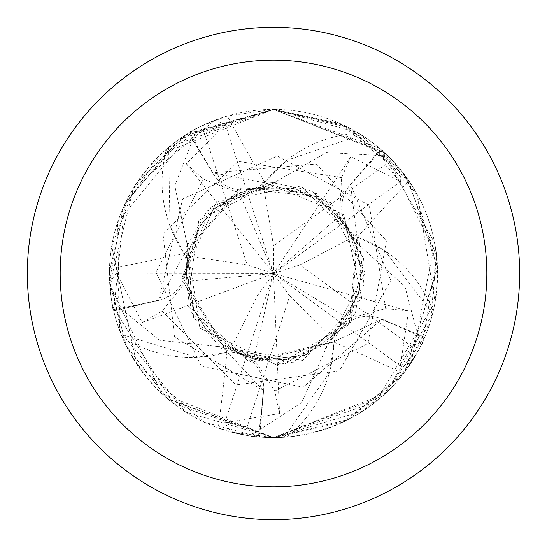 <?xml version="1.0" encoding="UTF-8"?>
<svg xmlns="http://www.w3.org/2000/svg" width="547" height="547" viewBox="0 0 547 547"><rect width="100%" height="100%" fill="white"/><g stroke="black" fill="none" stroke-linecap="round" stroke-linejoin="round"><path stroke-width="0.41" stroke-dasharray="2.73 2.05" d="M359.837 133.953L357.136 132.319L273.5 109.414A164.093 164.093 0 0 1 437.593 273.5A164.093 164.093 0 0 1 259.695 437.012L263.62 390.579A35.446 35.446 0 0 0 226.95 352.179A125.441 125.441 0 0 1 122.972 337.314A22.188 22.188 0 0 0 121.625 335.646A164.093 164.093 0 0 1 113.721 310.901L159.095 300.282A35.446 35.446 0 0 0 184.291 253.541A125.441 125.441 0 0 1 166.288 150.063A22.188 22.188 0 0 0 167.464 148.264A164.093 164.093 0 0 1 188.558 133.099L212.68 172.975A35.446 35.446 0 0 0 264.912 182.486A125.441 125.441 0 0 1 357.765 133.393A22.188 22.188 0 0 0 359.837 133.953A164.093 164.093 0 0 1 380.78 149.324L350.312 184.592A35.446 35.446 0 0 0 357.403 237.207A2777.092 712.358 -26.9 0 1 408.999 180.941C392.698 160.469 383.625 150.227 381.779 150.199L380.78 149.324M285.678 437.142L288.823 436.882C336.897 430.858 375.092 409.819 403.406 373.765C417.833 351.933 424.773 340.138 424.226 338.374L424.745 337.157L381.792 319.079A35.446 35.446 0 0 0 333.943 342.08A125.441 125.441 0 0 1 287.681 436.383A22.188 22.188 0 0 0 285.678 437.142A164.093 164.093 0 0 1 109.407 273.5A164.093 164.093 0 0 1 273.5 109.407L227.34 116.032C202.834 125.208 190.288 130.671 189.693 132.415L188.558 133.099M357.403 237.207A125.441 125.441 0 0 1 432.786 310.347A22.188 22.188 0 0 0 432.896 312.487A164.093 164.093 0 0 1 424.745 337.157M432.896 312.487L433.621 309.411C442.749 261.835 434.544 219.005 408.999 180.941M273.5 27.35A246.15 246.15 0 0 1 519.65 273.5A246.15 246.15 0 0 1 273.5 519.65A246.15 246.15 0 0 1 27.35 273.5A246.15 246.15 0 0 1 273.5 27.35M432.786 310.347A2734.59 701.452 -26.9 0 1 433.621 309.411M333.943 342.08A2777.092 712.358 45.1 0 1 403.406 373.765M287.681 436.383A2734.59 701.452 45.1 0 1 288.823 436.882M226.95 352.179A2777.092 712.358 117.1 0 1 218.287 428.027C243.504 435.002 256.871 437.962 258.375 436.896L259.695 437.012M122.972 337.314A2734.59 701.452 117.1 0 1 122.849 338.559C143.437 382.421 175.245 412.24 218.287 428.027M121.625 335.646L122.849 338.559M184.291 253.541A2777.092 712.358 -170.9 0 1 109.475 268.741C110.631 294.881 111.95 308.501 113.427 309.609L113.721 310.901M166.288 150.063A2734.59 701.452 -170.9 0 1 165.071 150.329C129.721 183.457 111.185 222.93 109.475 268.741M167.464 148.264L165.071 150.329M357.765 133.393A2734.59 701.452 -98.9 0 1 357.136 132.319M264.912 182.486A2777.092 712.358 -98.9 0 1 227.34 116.032M168.633 147.293L169.987 226.116L184.366 254.211L158.986 299.934L113.694 310.758L124.702 204.284L178.855 139.451L273.507 109.4L185.83 134.781L126.713 200.147L109.421 271.49L121.065 334.238L196.448 357.3L227.607 352.309L263.251 390.579L259.551 436.998L204.222 422.25L136.586 363.953L111.704 246.136L135.239 185.105L183.224 136.47L273.466 109.386L343.947 125.29L400.992 170.179L400.643 181.44L350.894 156.681L341.547 177.638L339.591 215.997L353.191 237.138L360.822 247.292L361.314 247.039L404.951 286.512L419.761 342.661L422.968 341.232L436.779 256.994L406.141 176.879L348.945 127.766L273.507 109.4L160.839 154.165L123.13 207.778L109.537 280.344L126.2 345.82L168.182 399.344L273.493 437.6L161.721 393.642L109.769 284.577L133.495 187.894L214.636 120.319L225.234 124.135L186.315 163.799L203.354 179.163L239.23 192.872L263.545 186.472L275.558 182.356L275.476 181.809L326.497 152.504L384.473 155.772L384.11 152.278L273.5 109.4L379.536 148.264L434.721 242.909L411.159 362.825L400.349 365.97L408.52 311.004L385.697 308.59L348.617 318.586L332.706 338.053L325.41 348.446L325.8 348.842L301.705 402.585L252.919 433.969L255.271 436.581L273.493 437.6L167.122 398.448L126.507 346.456L109.626 282.149L116.525 273.247L142.227 322.518L162.103 311.058L186.233 281.179L187.655 256.078L187.457 243.374L186.903 243.285L174.808 185.707L195.826 131.574L192.387 130.849L117.619 222.226L119.643 330.573L185.563 412.041L273.534 437.614L385.656 393.293L432.527 313.964A164.093 164.093 0 0 1 424.684 337.287L382.456 396.199L273.5 437.593L375.885 401.744L435.097 302.04L417.484 194.787L361.123 134.76A164.093 164.093 0 0 1 380.883 149.427L414.359 189.324L437.477 267.141L404.924 371.775L363.358 410.811L273.5 437.6L284.16 437.244A164.093 164.093 0 0 1 273.5 437.593L343.4 421.976L400.889 376.951L430.585 320.973L436.547 254.943L385.908 153.933L273.521 109.393L340.002 123.478L408.356 179.997L437.511 268.064L405.067 371.584L348.671 419.371L273.479 437.6L231.087 432.027L224.755 422.715L279.558 413.498L274.799 391.05L253.835 358.866L230.403 349.759L218.26 346.025L218.007 346.524L302.655 360.439L361.765 298.293L343.673 214.54L264.256 182.336L264.304 182.766L212.974 172.756L188.681 133.03L273.534 109.4L168.633 147.293A164.093 164.093 0 0 1 188.681 133.03M432.527 313.964L385.088 250.991L356.952 236.714L350.606 184.804L380.883 149.427M361.123 134.76L286.573 160.415L264.256 182.336M121.065 334.238A164.093 164.093 0 0 1 113.694 310.758M218.007 346.524L159.471 340.22L114.521 303.517L112.764 306.559L173.296 403.454L273.507 437.6A164.093 164.093 0 0 1 259.551 436.998M284.16 437.244L329.39 372.671L334.272 341.499L381.683 319.427L424.684 337.287M186.903 243.285L199.826 328.091L277.192 365.102L351.256 322.019L357.348 236.536M187.45 243.374L193.57 317.499L222.15 348.965L284.973 363.946L349.239 324.323L356.952 236.714M275.476 181.802L198.814 220.297L187.518 305.322L251.381 362.442L334.566 341.82M275.558 182.356L206.951 211.08L185.857 247.982L191.026 312.364L248.57 361.232L334.272 341.499M361.321 247.046L301.014 186.028L216.667 201.563L182.076 279.948L227.395 352.685M360.822 247.292L312.303 190.924L270.683 182.26L211.053 207.074L182.356 276.898L227.607 352.309M325.793 348.849L365.191 272.638L324.357 197.221L239.114 188.544L183.942 254.123M325.403 348.446L364.028 284.884L359.4 242.629L317.383 193.583L242.102 187.867L184.366 254.211M264.304 182.766L331.031 202.752L363.598 258.587L355.345 313.93L292.748 362.723L218.26 346.025M192.387 130.849A164.1 164.1 0 0 1 214.636 120.319M225.227 124.135L273.5 273.5L257.213 295.838L230.403 349.759M187.655 256.078L247.223 264.919L204.578 133.666L195.833 131.588M384.11 152.278A164.1 164.1 0 0 1 400.992 170.179A164.1 164.1 0 0 0 384.11 152.278M400.636 181.433L273.5 273.5L253.835 358.866M263.545 186.472L273.541 245.856L385.191 164.743L384.466 155.779M422.968 341.232A164.1 164.1 0 0 1 411.159 362.825A164.1 164.1 0 0 0 422.968 341.232M400.349 365.964L273.5 273.5L289.712 295.893L247.066 427.139L252.919 433.962M353.191 237.138L299.804 265.001L411.453 346.114L419.754 342.661M257.213 295.838L119.212 295.838L114.528 303.517M255.271 436.581A164.1 164.1 0 0 1 231.087 432.027A164.1 164.1 0 0 0 255.271 436.581M224.762 422.715L273.5 273.5L348.617 318.586M116.532 273.254L273.5 273.5L299.804 265.001M112.764 306.559A164.1 164.1 0 0 1 109.626 282.149M332.706 338.053L289.712 295.893M279.558 413.498L273.5 273.5L339.591 215.997M408.52 311.004L273.5 273.5L273.541 245.856M350.887 156.681L273.5 273.5L239.23 192.872M186.315 163.799L273.5 273.5L247.223 264.919M142.227 322.518L273.5 273.5L186.233 281.179M350.312 184.592A2769.516 710.409 -26.9 0 1 381.779 150.199M381.792 319.079A2769.516 710.409 45.1 0 1 424.226 338.374M263.62 390.579A2769.516 710.409 117.1 0 1 258.375 436.896M159.095 300.282A2769.516 710.409 -170.9 0 1 113.427 309.609M212.68 172.975A2769.516 710.409 -98.9 0 1 189.693 132.415M162.097 311.058L236.078 384.931L339.427 370.804L390.825 280.413L350.606 184.804M203.354 179.156L155.963 272.344L201.33 366.271L303.182 387.214L381.683 319.427M341.547 177.631L238.28 161.358L162.972 233.535L174.52 336.87L263.251 390.579M385.703 308.597L369.273 205.351L277.356 156.032L182.65 198.944L158.986 299.934M274.799 391.057L367.912 343.523L386.414 240.865L316.33 164.052L212.974 172.756M204.578 133.666A155.895 155.895 0 0 1 225.617 125.14M385.191 164.743A155.895 155.895 0 0 1 399.802 182.117M411.453 346.114A155.895 155.895 0 0 1 399.44 365.382M247.066 427.139A155.895 155.895 0 0 1 225.029 421.669M119.212 295.838A155.895 155.895 0 0 1 117.605 273.192M347.632 226.848L360.999 268.481L352.685 310.949L324.392 344.849L288.078 359.858L250.895 358.21L223.552 345.424L206.028 329.362L193.406 309.185L187.505 257.022M340.774 329.588L304.631 355.427L262.211 360.364L221.35 343.933L194.082 310.457L185.912 270.341L189.665 248.222L199.518 226.588L214.814 208.352L262.594 186.623M240.947 354.812L205.699 329.034L194.035 310.265L187.505 290.136L186.158 265.794L198.828 227.771L213.515 209.665L233.029 195.717L256.68 187.505L295.25 188.647L333.998 210.096L352.753 236.283M186.103 267.668L200.223 225.432L202.493 222.157L231.101 196.852L274.738 185.871L315.674 196.729L346.217 224.564L356.179 244.673L360.924 267.968L359.27 291.708L333.383 337.376M252.044 188.578L296.447 188.92L315.428 196.626L333.957 210.11L348.254 227.675L358.572 252.529L359.509 290.101L340.576 329.903L305.78 354.935L261.822 360.357L231.258 350.196"/><path stroke-width="0.82" d="M273.5 27.35A246.15 246.15 0 0 1 519.65 273.5A246.15 246.15 0 0 1 273.5 519.65A246.15 246.15 0 0 1 27.35 273.5A246.15 246.15 0 0 1 273.5 27.35M273.5 60.17A213.33 213.33 0 0 1 486.83 273.5A213.33 213.33 0 0 1 273.5 486.83A213.33 213.33 0 0 1 60.17 273.5A213.33 213.33 0 0 1 273.5 60.17"/></g></svg>
